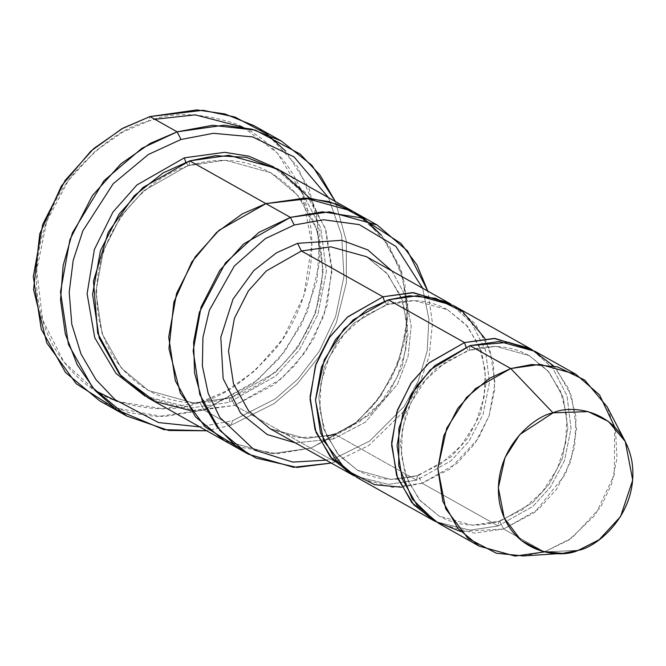 <?xml version="1.0" encoding="UTF-8"?>
<svg xmlns="http://www.w3.org/2000/svg" width="666" height="666" viewBox="0 0 666 666"><rect width="100%" height="100%" fill="white"/><g stroke="black" fill="none" stroke-linecap="round" stroke-linejoin="round"><path stroke-width="0.5" stroke-dasharray="3.33 2.5" d="M335.081 434.357L305.736 438.519L269.98 428.638L305.736 438.519L335.081 434.357L370.238 414.36L388.103 394.447L402.089 367.024L408 334.324L403.022 301.482L387.887 274.434L366.533 256.71L387.887 274.434L403.022 301.482L408 334.324L402.089 367.024L388.103 394.447L370.238 414.36L335.081 434.357L416.641 480.161L451.248 460.639L468.922 441.3L483.008 414.635L489.477 382.617L485.472 350.041L471.378 322.635L450.774 304.087L471.378 322.635L485.472 350.041L489.477 382.617L483.008 414.635L468.922 441.3L451.248 460.639L416.641 480.161L417.366 475.424L416.641 480.161L335.081 434.357M295.346 442.882L333.483 438.944L334.207 434.207L333.483 438.944L295.346 442.882M254.137 125.741L267.241 134.241L297.469 166.433L316.475 211.189L319.772 262.213L307.717 311.047L284.965 351.215L257.367 380.294L203.813 409.99L199.975 402.347C223.818 396.736 249.142 378.746 275.932 348.385C301.007 317.557 318.664 266.242 309.374 218.681C301.149 170.787 267.64 135.764 234.648 123.443C200.283 112.562 171.52 111.805 148.368 121.162L149.967 116.575L148.368 121.162L154.787 119.289M99.65 400.824L128.879 412.604L156.86 416.641L203.813 409.99L231.002 425.249L232.6 420.671L199.725 426.873L232.6 420.671L275.333 398.892L298.085 378.887L319.205 351.398L335.622 316.591L343.939 276.532L341.658 235.24L328.463 197.636L341.658 235.24L343.939 276.532L335.622 316.591L319.205 351.398L298.085 378.887L275.333 398.892L232.6 420.671L231.002 425.249L274.142 403.571L297.186 383.891L318.864 356.918L336.347 322.652L346.37 282.775L346.303 240.851L335.373 201.515L346.303 240.851L346.37 282.775L336.347 322.652L318.864 356.918L297.186 383.891L274.142 403.571L231.002 425.249L203.813 409.99L253.246 383.616L279.179 358.508L301.948 323.801L316.991 280.627L319.946 233.158L308.916 187.92L285.797 151.224M236.713 446.528L277.397 453.721L310.789 448.126L234.665 405.386L230.827 397.744L275.358 372.411L297.993 347.186L315.701 312.454L323.185 271.029L316.883 229.429L297.71 195.171L270.662 172.71L225.366 160.19L189.069 165.609L189.793 160.872L189.069 165.609L188.195 165.459L143.665 190.792L121.037 216.017L103.322 250.749L95.837 292.174L102.139 333.774L121.32 368.032L148.36 390.492L193.656 403.013L230.827 397.744L193.656 403.013L148.36 390.492L121.32 368.032L102.139 333.774L95.837 292.174L103.322 250.749L121.037 216.017L143.665 190.792L188.195 165.459L185.772 162.238L188.195 165.459L225.366 160.19L270.662 172.71L297.71 195.171L316.883 229.429L323.185 271.029L315.701 312.454L297.993 347.186L275.358 372.411L230.827 397.744L234.665 405.386L310.789 448.126L357.459 421.645L381.21 395.313L399.891 359.032L407.983 315.676L401.715 271.978L381.918 235.772L353.729 211.83L381.918 235.772L401.715 271.978L407.983 315.676L399.891 359.032L381.21 395.313L357.459 421.645L310.789 448.126L335.256 461.863L336.854 457.276L326.09 460.148L336.854 457.276L369.772 440.984L404.212 406.435L418.24 381.035L427.156 351.173L428.929 319.156L422.644 288.22L428.929 319.156L427.156 351.173L418.24 381.035L404.212 406.435L369.772 440.984L336.854 457.276L335.256 461.863L368.839 445.437L404.229 411.064L419.072 385.797L429.179 355.86L432.475 323.301L427.83 291.134L432.475 323.301L429.179 355.86L419.072 385.797L404.229 411.064L368.839 445.437L335.256 461.863L310.789 448.126L351.457 426.556L372.835 406.11L391.766 377.863L404.595 342.624L407.767 303.613L399.558 266.017L381.277 235.006M614.643 426.906L614.318 474.725L595.329 514.91L569.164 539.893L544.413 551.914L503.629 529.02L538.794 509.015L556.651 489.11L570.637 461.688L576.548 428.979L571.57 396.137L556.435 369.089L535.081 351.365M523.326 555.943L544.413 551.914L578.263 550.357L544.413 551.914L572.236 537.753L600.807 506.884L611.53 484.265L616.999 458.208L615.6 431.31L607.101 406.776M465.967 347.019L468.381 350.224L495.77 346.337L529.145 355.569L549.075 372.111L563.203 397.361L567.848 428.005L562.329 458.533L549.284 484.124L532.609 502.713L499.791 521.378L498.917 521.228L498.193 525.965L532.808 506.435L550.482 487.096L564.56 460.439L571.028 428.421L567.024 395.837L552.93 368.431L532.334 349.891L552.93 368.431L567.024 395.837L571.028 428.421L564.56 460.439L550.482 487.096L532.808 506.435L498.193 525.965L498.917 521.228L472.402 525.258L439.027 516.033L419.097 499.483L404.97 474.242L400.324 443.589L405.844 413.07L418.889 387.47L435.564 368.889L468.381 350.224L465.967 347.019M356.968 477.489L392.732 487.379L422.077 483.216L418.24 475.574L451.048 456.909L467.723 438.328L480.777 412.729L486.288 382.209L481.643 351.556L467.515 326.315L447.585 309.765L414.21 300.541L387.695 304.57L388.42 299.833L387.695 304.57L386.821 304.42L354.012 323.085L337.337 341.675L324.284 367.266L318.773 397.793L323.41 428.438L337.545 453.688L357.467 470.229L390.842 479.462L418.24 475.574L390.842 479.462L357.467 470.229L337.545 453.688L323.41 428.438L318.773 397.793L324.284 367.266L337.337 341.675L354.012 323.085L386.821 304.42L384.407 301.215L386.821 304.42L414.21 300.541L447.585 309.765L467.515 326.315L481.643 351.556L486.288 382.209L480.777 412.729L467.723 438.328L451.048 456.909L418.24 475.574L422.077 483.216L498.193 525.965L470.104 530.153L435.839 521.711L470.104 530.153L498.193 525.965L422.077 483.216L401.581 487.204M553.687 365.992L568.647 388.686L576.073 416.983L574.616 446.936L565.376 474.309L534.806 512.321L503.629 529.02L499.791 521.378L532.609 502.713L549.284 484.124L562.329 458.533L567.848 428.005L563.203 397.361L549.075 372.111L529.145 355.569L495.77 346.337L469.255 350.374L469.98 345.637L469.255 350.374L468.381 350.224L435.564 368.889L418.889 387.47L405.844 413.07L400.324 443.589L404.97 474.242L419.097 499.483L439.027 516.033L472.402 525.258L499.791 521.378L503.629 529.02L460.705 531.56M354.287 475.907L388.553 484.357L416.641 480.161L388.553 484.357L354.287 475.907M229.953 397.594L229.229 402.331L275.558 376.14L299.192 350.166L317.932 314.36L326.382 271.445L320.721 227.914L301.581 191.483L273.859 167.024L301.581 191.483L320.721 227.914L326.382 271.445L317.932 314.36L299.192 350.166L275.558 376.14L229.229 402.331L229.953 397.594C200.641 406.485 173.443 404.12 148.36 390.492C111.28 367.607 94.156 331.793 96.995 283.058C101.207 230.544 140.901 180.07 189.069 165.609C218.39 156.718 245.588 159.082 270.662 172.71C307.75 195.604 324.875 231.41 322.028 280.153C317.824 332.659 278.122 383.133 229.953 397.594M145.163 396.178L191.358 407.908L229.229 402.331L191.358 407.908L145.163 396.178M147.86 397.752L195.538 410.93L234.665 405.386L190.676 410.656M223.984 440.492L271.661 453.671L310.789 448.126L355.228 423.526L378.163 399.475L397.136 366.25L407.334 325.791L404.878 283.391L389.385 246.037L364.477 218.981L352.714 211.264M309.906 198.351L325.907 230.17L331.901 267.391L327.214 305.07L313.786 338.619L294.996 365.351L274.142 384.732L234.665 405.386L281.543 378.721L305.369 352.172L324.009 315.609L331.893 271.994L325.258 228.213L305.07 192.149L276.598 168.506M485.031 338.594L493.364 363.145L494.63 389.976L489.069 415.917L478.321 438.419L449.808 469.114L422.077 483.216L457.234 463.22L475.099 443.306L489.085 415.884L494.988 383.175L490.018 350.341L474.875 323.293L453.521 305.561M391.899 270.954L405.577 296.129L411.213 326.065L408.025 356.726L397.494 384.215L365.517 422.077L333.483 438.944L365.517 422.077L397.494 384.215L408.025 356.726L411.213 326.065L405.577 296.129L391.899 270.954M236.696 446.511L277.381 453.713L310.789 448.126L272.128 453.688L224.991 441.058M335.256 461.863L331.277 463.061L335.256 461.863M243.073 127.231L277.131 152.814L302.289 193.49L311.805 244.231L303.871 295.654L282.659 339.144L254.92 370.771L226.29 391L199.975 402.347C176.823 411.713 148.06 410.947 113.695 400.075C80.703 387.745 47.194 352.722 38.969 304.828C29.679 257.276 47.336 205.952 72.411 175.125C99.209 144.763 124.525 126.773 148.368 121.162L123.035 131.968L95.479 150.949L68.44 180.419L46.82 221.062L36.73 269.93L42.557 319.788L63.828 361.921L95.163 390.609M231.002 425.249L206.635 430.76L231.002 425.249M438.528 523.293L474.284 533.175L503.629 529.02L544.413 551.914M117.191 401.423L162.629 408.749L199.975 402.347L203.813 409.99L163.212 416.7L113.728 407.592M269.98 428.638L297.186 437.679L326.806 436.23M529.145 355.569L547.594 370.529L560.547 391.267L566.808 416.017L565.734 442.607L557.375 468.614L542.465 491.699L522.36 509.773L498.917 521.228C477.364 527.763 457.4 526.032 439.027 516.033L420.579 501.065L407.625 480.336L401.365 455.577L402.439 428.996L410.797 402.98L425.707 379.903L445.812 361.829L469.255 350.374C490.809 343.839 510.772 345.571 529.145 355.569M447.585 309.765L466.042 324.733L478.996 345.463L485.248 370.221L484.174 396.803L475.815 422.818L460.905 445.895L440.8 463.969L417.366 475.424C395.812 481.959 375.849 480.228 357.467 470.229L339.019 455.269L326.065 434.532L319.813 409.781L320.879 383.191L329.245 357.184L344.155 334.099L364.252 316.034L387.695 304.57C409.249 298.043 429.212 299.767 447.585 309.765M366.533 256.71L386.322 272.76L400.216 294.988L406.926 321.52L405.777 349.991L396.828 377.855L380.86 402.572L359.332 421.936L334.207 434.207"/><path stroke-width="1" d="M269.98 428.638L248.626 410.905L233.491 383.857L228.513 351.024L234.415 318.315L248.401 290.892L266.267 270.979L301.423 250.982L297.585 243.34L276.548 252.789L253.738 270.637L233.017 299.134L220.804 337.321L223.16 378.604L240.617 413.145L267.199 434.523L295.346 442.882L267.199 434.523L240.617 413.145L223.16 378.604L220.804 337.321L233.017 299.134L253.738 270.637L276.548 252.789L297.585 243.34L341.708 240.301L367.857 249.925L391.899 270.954L367.857 249.925L341.708 240.301L297.585 243.34L301.423 250.982L382.983 296.786L384.407 301.215L382.983 296.786L347.269 317.266L329.22 337.77L315.351 365.967L310.048 399.359L316.034 432.409L332.217 459.032L354.287 475.907L351.531 474.433L330.186 456.71L315.043 429.662L310.065 396.819L315.975 364.119L329.961 336.696L347.827 316.783L382.983 296.786L412.329 292.624L448.085 302.506L450.774 304.087L413.578 292.674L382.983 296.786L301.423 250.982L266.267 270.979L248.401 290.892L234.415 318.315L228.513 351.024L233.491 383.857L248.626 410.905L269.98 428.638L351.531 474.433M281.318 141.009L311.888 165.285L335.373 201.515L319.946 174.992L300.249 154.121L255.361 130.136L212.537 125.308L177.148 131.843L224.109 125.191L252.089 129.229L281.318 141.009L254.137 125.741L224.9 113.961L196.92 109.923L149.967 116.575L203.122 110.281L234.931 117.033L267.241 134.241L285.797 151.224M180.994 139.485L213.403 133.308L252.497 136.896L294.047 156.91L328.463 197.636L294.047 156.91L252.497 136.896L213.403 133.308L180.994 139.485L148.368 154.495L113.187 183.758L82.867 230.836L73.193 260.406L69.197 292.257L71.803 324.259L81.036 354.071L95.996 379.645L115.085 399.708L158.483 422.552L199.725 426.873L158.483 422.552L115.085 399.708L95.996 379.645L81.036 354.071L71.803 324.259L69.197 292.257L73.193 260.406L82.867 230.836L113.187 183.758L148.368 154.495L180.994 139.485L177.148 131.843L180.994 139.485M294.222 225.008L323.584 219.772L359.215 224.6L395.912 246.428L422.644 288.22L395.912 246.428L359.215 224.6L323.584 219.772L294.222 225.008L265.284 238.661L234.299 266.075L209.34 310.314L202.93 337.537L202.381 365.992L208.183 393.348L219.797 417.366L254.42 450.041L292.782 462.087L326.09 460.148L292.782 462.087L254.42 450.041L219.797 417.366L208.183 393.348L202.381 365.992L202.93 337.537L209.34 310.314L234.299 266.075L265.284 238.661L294.222 225.008L290.384 217.374L294.222 225.008M427.83 291.134L416.924 264.852L400.974 243.44L361.463 217.849L322.452 211.813L290.384 217.374L329.512 211.821L377.181 225.008L407.584 251.007L427.83 291.134M575.857 374.267L535.081 351.365L499.325 341.475L469.98 345.637L510.755 368.539L540.101 364.377L575.857 374.267L599.542 394.896L614.643 426.906M553.021 412.845L588.095 411.605L608.458 421.47L625.274 441.516L632.7 480.086L620.554 516.591L599.125 539.743L578.263 550.357C598.11 546.961 640.201 511.713 631.768 460.539C621.52 409.931 571.861 403.921 553.021 412.845C533.175 416.242 491.083 451.49 499.517 502.663C509.765 553.271 559.432 559.29 578.263 550.357L562.454 553.379L542.282 551.356L521.012 540.293L504.245 518.031L498.343 487.787L504.97 457.667L519.805 434.565L553.021 412.845L510.755 368.539L553.021 412.845M625.274 441.516L607.101 406.776L584.673 380.045L557.517 366.883L531.951 364.502L510.755 368.539L489.435 378.355L466.458 397.502L446.678 428.313L437.845 468.473L445.712 508.807L468.065 538.486L496.436 553.246L523.326 555.943L562.454 553.379M464.535 342.582L465.967 347.019L464.535 342.582L428.829 363.07L410.772 383.574L396.911 411.771L391.608 445.163L397.585 478.213L413.777 504.836L435.839 521.711L433.091 520.238L411.738 502.505L396.603 475.466L391.625 442.624L397.535 409.915L411.513 382.492L429.379 362.579L464.535 342.582L493.889 338.428L529.645 348.31L532.334 349.891L495.138 338.478L464.535 342.582L388.42 299.833L464.535 342.582M460.705 531.56L435.031 521.203L412.196 498.976L398.726 465.909L398.867 428.388L411.213 394.672L430.353 369.755L469.98 345.637L508.599 342.324L531.635 349.542L553.687 365.992M401.581 487.204L374.692 484.706L346.212 470.179L323.618 440.651L315.501 400.274L324.2 359.94L343.989 328.946L367.033 309.69L388.42 299.833L353.263 319.838L335.398 339.743L321.412 367.166L315.501 399.875L320.479 432.717L335.622 459.765L356.968 477.489L433.091 520.238M113.728 407.592L76.199 383.724L46.753 342.907L33.558 289.56L39.752 233.866L61.38 186.022L90.876 151.099L121.662 128.879L149.967 116.575L177.148 131.843L149.967 116.575L123.027 128.13L93.715 148.576L65.126 180.436L42.757 224.309L33.3 276.64L41.259 329.187L65.484 372.46L99.65 400.824L126.831 416.092L92.674 387.729L68.448 344.447L60.489 291.908L69.938 239.577L92.316 195.704L120.896 163.844L150.208 143.398L177.148 131.843L141.941 148.235L104.096 180.636L72.411 232.867L63.162 265.384L60.523 299.95L65.326 334.016L77.298 364.918L95.13 390.559L116.833 409.823L163.869 429.637L206.635 430.76L168.806 430.494L126.831 416.092M184.357 157.825L185.772 162.238L184.357 157.825L136.921 184.973L112.92 212.113L94.389 249.45L87.104 293.739L94.747 337.745L115.976 373.393L145.163 396.178L115.976 373.393L94.747 337.745L87.104 293.739L94.389 249.45L112.92 212.113L136.921 184.973L184.357 157.825L224.733 152.323L248.834 156.194L273.859 167.024L248.834 156.194L224.733 152.323L184.357 157.825M190.676 410.656L155.228 401.498L121.021 375.999L97.702 333.316L93.465 281.185L108.183 232.376L134.207 195.787L163.112 172.91L189.793 160.872L290.384 217.374L265.917 203.63L305.045 198.077L352.722 211.255L305.045 198.085L265.917 203.63L189.793 160.872L142.915 187.537L119.097 214.094L100.449 250.657L92.574 294.264L99.209 338.045L119.397 374.109L147.86 397.752L223.984 440.492L195.513 416.858L175.325 380.794L168.689 337.013L176.573 293.398L195.213 256.835L219.039 230.286L265.909 203.621L242.233 213.928L216.475 232.576L191.833 261.896L173.876 302.048L168.964 348.684L180.344 393.156L205.236 426.973L236.713 446.528M381.277 235.006L364.477 218.981L337.371 204.246L310.622 198.418L265.917 203.63L219.039 230.294L195.221 256.843L176.573 293.406L168.698 337.004L175.333 380.794L195.521 416.849L224.991 441.058M377.181 225.008L352.714 211.264L329.112 201.648L305.503 198.093L265.909 203.621L242.233 213.936L216.483 232.576L191.85 261.888L173.884 302.031L168.964 348.659L180.336 393.14L205.22 426.948L236.696 446.511M352.722 211.255L276.598 168.506L228.921 155.328L189.793 160.872L215.526 155.686L246.32 157.334L279.728 170.338L309.906 198.351M366.533 256.71L330.777 246.82L301.423 250.982L330.777 246.82L366.533 256.71L448.085 302.506M529.645 348.31L453.521 305.561L417.765 295.679L388.42 299.833L409.707 295.796L435.398 298.243L462.645 311.58L485.031 338.594M331.277 463.061L293.506 467.291L248.451 454.229L219.988 430.594L199.8 394.53L193.165 350.749L201.04 307.143L219.688 270.579L243.506 244.031L290.384 217.374L258.924 232.376L225.408 262.928L199.392 312.212L193.606 342.174L194.58 372.993L202.606 401.939L216.775 426.581L235.265 445.412L255.952 458.042L296.961 467.432L331.277 463.061M154.787 119.289L195.188 114.86L243.073 127.231M544.413 551.914L515.068 556.077L479.304 546.195L457.958 528.463L442.815 501.415L437.837 468.573L443.747 435.872L457.733 408.449L475.599 388.536L510.755 368.539L469.98 345.637L434.815 365.634L416.958 385.547L402.972 412.97L397.061 445.679L402.039 478.513L417.174 505.561L438.528 523.293L479.304 546.195M95.163 390.609L117.191 401.423M326.806 436.23L334.207 434.207M248.451 454.229L223.984 440.492"/></g></svg>
